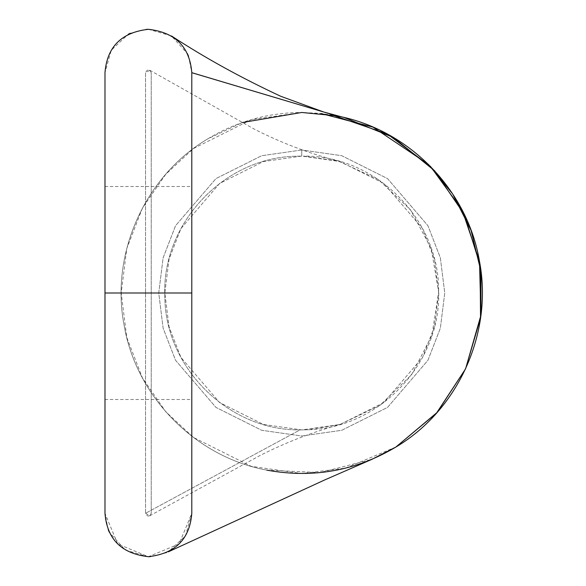 <?xml version="1.0" encoding="UTF-8"?>
<svg xmlns="http://www.w3.org/2000/svg" width="586" height="586" viewBox="0 0 586 586"><rect width="100%" height="100%" fill="white"/><g stroke="black" fill="none" stroke-linecap="round" stroke-linejoin="round"><path stroke-width="0.44" stroke-dasharray="2.93 2.2" d="M148.39 29.3C122.027 31.871 107.553 46.345 104.982 72.708L104.982 513.292L117.698 543.984L148.39 556.7L179.089 543.984L191.798 513.292L191.798 72.708C189.227 46.345 174.753 31.871 148.39 29.3M191.798 293L191.798 186.509L191.798 399.491L191.798 186.509L191.798 293L191.798 186.509L191.798 293L104.982 293L104.982 399.491L104.982 186.509L104.982 399.491L104.982 293L104.982 399.491L104.982 293L191.798 293M191.798 72.708L191.798 513.292L185.484 535.831L168.402 551.807M166.71 552.649L150.331 556.656M148.112 556.7L125.309 550.056L109.421 532.41M108.212 529.729L104.982 513.292L104.982 72.708L111.259 50.228L128.275 34.244M130.224 33.285L146.28 29.351M148.434 29.3L171.449 35.936L187.352 53.568M188.567 56.278L191.798 72.671M344.224 117.537L336.65 115.874L301.746 112.468C267.963 112.644 236.612 121.456 207.686 138.904C145.13 175.976 110.307 253.328 124.02 324.739C135.871 396.488 195.314 456.999 266.842 470.126L320.19 472.587L371.92 459.329M303.504 156.088L340.078 161.553L383.896 183.462L422.557 228.569L434.453 259.298L438.665 293L434.453 326.702L422.557 357.431L383.896 402.538L340.078 424.447L301.746 429.919L263.407 424.447L219.589 402.538L180.928 357.431L169.032 326.702L164.82 293L169.032 259.298L180.928 228.569L219.589 183.462L263.407 161.553L301.746 156.081L294.97 156.25C223.369 158.037 161.787 223.94 164.842 295.505C164.402 367.129 228.357 430.739 299.981 429.912L308.514 429.75C380.116 427.963 441.705 362.06 438.643 290.495C439.082 218.871 375.128 155.261 303.504 156.088L338.21 161.033L378.256 179.463L410.376 209.663L431.23 248.508L438.658 291.967L431.889 335.536L411.621 374.688L379.955 405.373L340.188 424.403L308.514 429.75L299.981 429.912L145.548 513.292L145.548 72.708C147.445 69.045 149.335 69.045 151.232 72.708L151.232 513.292C149.335 516.955 147.445 516.955 145.548 513.292L149.767 515.775L151.232 513.292L151.232 72.708L149.804 70.247L145.548 72.708L145.548 513.292L299.981 429.912C228.357 430.739 164.402 367.129 164.842 295.505C161.787 223.94 223.369 158.037 294.97 156.25L303.504 156.088M266.842 470.126C195.314 456.999 135.871 396.488 124.02 324.739C110.307 253.328 145.13 175.976 207.686 138.904L242.304 122.533M332.716 115.142L319.267 113.318L301.746 112.468L251.196 119.691L193.424 148.573L165.728 174.291L142.449 208.045L126.766 248.559L121.207 293L126.766 337.441L142.449 377.955L165.728 411.709L193.424 437.427L251.196 466.31L301.746 473.532L345.689 468.104L396.063 446.935M479.502 261.459L479.421 261.019M462.259 210.374L462.032 209.935M387.639 134.209L387.141 133.938M395.85 447.067L345.594 468.126L301.746 473.532L251.196 466.31L193.424 437.427L165.728 411.709L142.449 377.955L126.766 337.441L121.207 293L126.766 248.559L142.449 208.045L165.728 174.291L193.424 148.573L251.196 119.691L301.746 112.468L320.967 113.494M480.945 314.88L480.864 315.51M301.746 149.994L261.7 155.715L215.941 178.598L175.558 225.705L163.135 257.796L158.733 293L163.135 328.204L175.558 360.295L215.941 407.402L261.7 430.285L301.746 436.006L341.785 430.285L387.544 407.402L427.927 360.295L440.35 328.204L444.752 293L440.35 257.796L427.927 225.705L387.544 178.598L341.785 155.715L301.746 149.994L341.785 155.715L387.544 178.598L427.927 225.705L440.35 257.796L444.752 293L440.35 328.204L427.927 360.295L387.544 407.402L341.785 430.285L301.746 436.006L261.7 430.285L215.941 407.402L175.558 360.295L163.135 328.204L158.733 293L163.135 257.796L175.558 225.705L215.941 178.598L261.7 155.715L301.746 149.994L301.746 156.081L263.407 161.553L219.589 183.462L180.928 228.569L169.032 259.298L164.82 293L169.032 326.702L180.928 357.431L219.589 402.538L263.407 424.447L301.746 429.919L340.078 424.447L383.896 402.538L422.557 357.431L434.453 326.702L438.665 293L434.453 259.298L422.557 228.569L383.896 183.462L340.078 161.553L301.746 156.081L301.746 149.994M149.767 515.775L259.906 455.571C285.616 442.555 312.382 432.168 340.188 424.403M149.804 70.247L253.994 128.964C280.848 142.72 308.925 153.407 338.21 161.033M104.982 186.509L191.798 186.509M104.982 399.491L191.798 399.491"/><path stroke-width="0.88" d="M104.982 72.708L104.982 293L191.798 293L191.798 72.708C189.747 46.836 175.28 32.369 148.39 29.3C121.485 32.384 107.018 46.851 104.982 72.708C107.018 46.851 121.485 32.384 148.39 29.3C175.28 32.369 189.747 46.836 191.798 72.708L191.798 513.292C189.776 539.113 175.331 553.58 148.47 556.7C121.536 553.667 107.04 539.193 104.982 513.292L104.982 72.708M191.798 513.292L191.798 293L104.982 293L104.982 513.292C107.04 539.193 121.536 553.667 148.47 556.7C175.331 553.58 189.776 539.113 191.798 513.292M168.402 551.807L324.695 479.949L371.92 459.336M150.331 556.656L148.112 556.7M109.421 532.41L108.212 529.729M128.275 34.244L130.224 33.285M146.28 29.351L148.434 29.3M187.352 53.568L188.567 56.278M191.798 72.671L336.65 115.874L191.798 72.708M371.92 459.329L395.799 447.096L436.475 413.159L465.555 368.88L480.527 318.059L480.102 265.084L464.324 214.52L434.541 170.702L393.323 137.424L344.224 117.537L323.794 112.043L280.657 96.236C241.183 77.85 204.778 57.75 171.449 35.936M242.304 122.533L301.746 112.468L336.65 115.874C408.171 129.001 467.613 189.512 479.465 261.261C493.178 332.672 458.355 410.024 395.799 447.096C355.687 470.888 312.704 478.564 266.842 470.126M396.063 446.935L437.134 412.419L395.85 447.067M480.864 315.51L465.57 368.85L437.149 412.405L465.584 368.814L480.879 315.436M480.923 315.078L479.502 261.459M479.421 261.019L462.259 210.374M462.032 209.935L430.637 166.592M430.322 166.278L387.639 134.209M387.141 133.938L332.716 115.142M320.967 113.494L373.004 127.125L428.373 164.329L452.648 193.907L471.063 230.364L481.018 271.728L480.945 314.88"/></g></svg>

